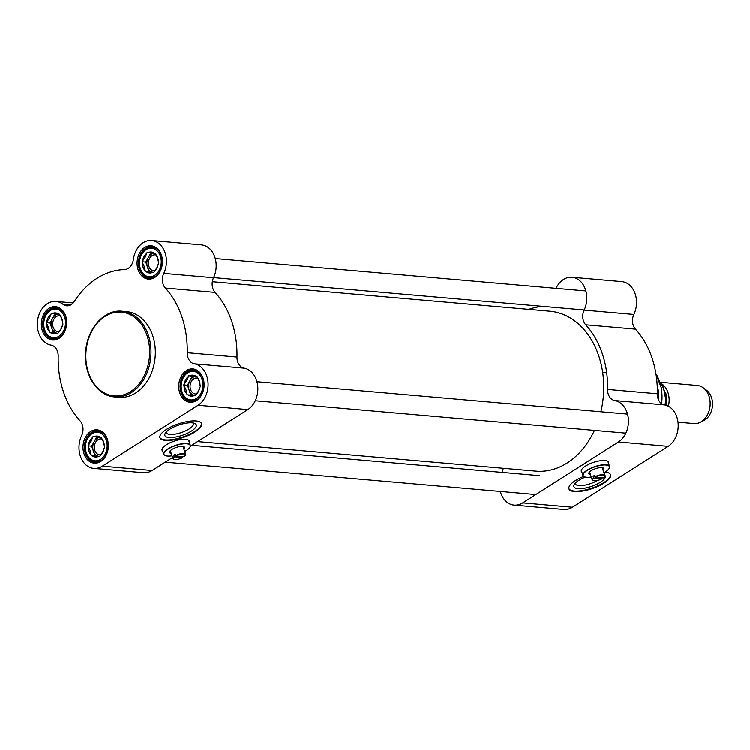 <?xml version="1.0" encoding="UTF-8"?>
<svg xmlns="http://www.w3.org/2000/svg" width="750" height="750" viewBox="0 0 750 750"><rect width="100%" height="100%" fill="white"/><g stroke="black" fill="none" stroke-linecap="round" stroke-linejoin="round"><path stroke-width="1.12" d="M594.422 430.369A80.241 60.741 95 0 1 567.122 462.975A80.241 60.741 95 0 1 535.837 471.103L197.55 441.553M212.316 281.747L549.797 311.231A80.241 60.741 95 0 1 600.853 411.75M661.322 383.588A19.106 14.466 95 0 1 668.372 406.228M660.159 382.238L697.331 385.481A19.106 14.466 95 0 1 703.247 387.787A19.106 14.466 95 0 1 710.138 404.916A19.106 14.466 95 0 1 701.456 421.613A19.106 14.466 95 0 1 700.237 422.306A19.106 14.466 95 0 1 694.003 423.553L678 422.156M703.247 387.787L706.444 390.159A16.809 12.731 95 0 1 712.5 405.225A16.809 12.731 95 0 1 704.859 419.925A16.809 12.731 95 0 1 703.791 420.534L700.237 422.306M602.409 467.672A6.975 2.288 -18.7 0 1 602.634 468.019A6.975 2.288 -18.7 0 1 602.578 468.722M589.903 473.006A6.975 2.288 -18.7 0 1 589.425 472.491A6.975 2.288 -18.7 0 1 589.397 472.078M609.188 468.328A14.044 4.603 161.3 0 0 609.253 468.225A14.044 4.603 161.3 0 0 609.562 466.434A14.044 4.603 161.3 0 0 600.909 465.019A14.044 4.603 161.3 0 0 587.128 470.138A14.044 4.603 161.3 0 0 582.966 475.434A14.044 4.603 161.3 0 0 584.297 476.672A14.044 4.603 161.3 0 0 584.409 476.719M591.262 477.019A13.847 4.537 -18.7 0 1 584.522 476.766A13.847 4.537 -18.7 0 1 587.306 470.316A13.847 4.537 -18.7 0 1 603.009 465A13.847 4.537 -18.7 0 1 609.131 468.431A13.847 4.537 -18.7 0 1 603.928 472.725M607.397 461.128A14.044 4.603 -18.7 0 1 608.062 461.991L609.562 466.434M582.966 475.434L581.456 470.991A14.044 4.603 -18.7 0 1 581.466 469.903M603.103 470.287A7.931 2.597 161.3 0 0 603.075 467.869A7.931 2.597 161.3 0 0 591.159 470.653A7.931 2.597 161.3 0 0 588.994 472.641A7.931 2.597 161.3 0 0 590.438 474.572M601.941 477.75L602.025 478.725A6.309 2.062 -18.7 0 1 593.269 480.516A6.309 2.062 -18.7 0 1 593.916 478.012L593.55 477.647A6.684 2.194 161.3 0 0 592.191 479.747A6.684 2.194 161.3 0 0 592.828 480.338A6.684 2.194 161.3 0 0 593.062 480.422M602.025 478.725L593.916 478.012M604.566 476.531A6.684 2.194 161.3 0 0 604.706 476.316A6.684 2.194 161.3 0 0 604.856 475.463A6.684 2.194 161.3 0 0 594.881 476.803L595.247 477.169A6.309 2.062 -18.7 0 1 602.062 475.144A6.309 2.062 -18.7 0 1 604.472 476.728A6.309 2.062 -18.7 0 1 603.356 477.881L595.247 477.169M593.55 477.647L593.081 476.278A6.684 2.194 -18.7 0 1 593.709 475.856A6.684 2.194 -18.7 0 1 594.412 475.434L594.881 476.803M593.081 476.278L594.75 476.428M608.344 461.991A14.325 4.697 -18.7 0 1 608.306 462.703M581.7 471.703A14.325 4.697 -18.7 0 1 581.241 471.159M585.366 477.028A16.575 5.428 161.3 0 0 578.803 480.319A16.575 5.428 161.3 0 0 574.266 484.462A16.575 5.428 161.3 0 0 589.931 486.863A16.575 5.428 161.3 0 0 604.744 475.134M597.591 480.394A14.278 4.678 -18.7 0 1 583.8 485.287A14.278 4.678 -18.7 0 1 575.372 483.787A14.278 4.678 -18.7 0 1 575.297 483.103M568.884 488.559A21.975 7.2 161.3 0 0 591.9 488.081A21.975 7.2 161.3 0 0 610.472 474.478M605.091 472.05A21.975 7.2 -18.7 0 1 610.575 474.731A21.975 7.2 -18.7 0 1 592.078 488.597A21.975 7.2 -18.7 0 1 568.95 488.822A21.975 7.2 -18.7 0 1 575.466 480.525A21.975 7.2 -18.7 0 1 583.706 476.353M501.938 472.359A21.975 16.631 95 0 1 501.994 472.228A11.466 8.681 -85 0 0 503.203 468.253M556.022 288.375A21.975 16.631 95 0 1 572.025 277.303A21.975 16.631 95 0 1 584.138 310.144A11.466 8.681 -85 0 0 585.703 324.806A85.022 64.359 95 0 1 607.584 389.428A11.466 8.681 -85 0 0 614.738 400.547A21.975 16.631 95 0 1 628.341 418.697A21.975 16.631 95 0 1 618.431 441.956L522.684 502.847A21.975 16.631 95 0 1 514.116 505.069A21.975 16.631 95 0 1 500.269 491.4M528.862 309.394A85.022 64.359 95 0 1 542.981 306.412M581.878 472.219A14.325 4.697 -18.7 0 1 581.306 471.422A14.325 4.697 -18.7 0 1 589.172 464.062A14.325 4.697 -18.7 0 1 604.847 460.491A14.325 4.697 -18.7 0 1 608.447 462.234A14.325 4.697 -18.7 0 1 608.475 463.219M514.116 505.069L563.859 509.419A21.975 16.631 -85 0 0 572.428 507.188L668.175 446.306A21.975 16.631 -85 0 0 678.094 423.038A21.975 16.631 -85 0 0 664.481 404.887A11.466 8.681 95 0 1 657.328 393.778L607.584 389.428M585.703 324.806L635.456 329.156A11.466 8.681 95 0 1 633.881 314.484A21.975 16.631 -85 0 0 621.769 281.653L572.025 277.303M635.456 329.156A85.022 64.359 95 0 1 657.328 393.778M183.159 446.438A6.975 2.288 -18.7 0 1 183.394 446.784A6.975 2.288 -18.7 0 1 183.328 447.488M170.662 451.772A6.975 2.288 -18.7 0 1 170.175 451.247A6.975 2.288 -18.7 0 1 170.156 450.844M189.938 447.094A14.044 4.603 161.3 0 0 190.003 446.991A14.044 4.603 161.3 0 0 190.312 445.2A14.044 4.603 161.3 0 0 181.659 443.784A14.044 4.603 161.3 0 0 167.878 448.903A14.044 4.603 161.3 0 0 163.716 454.2A14.044 4.603 161.3 0 0 165.056 455.438A14.044 4.603 161.3 0 0 165.169 455.484M172.012 455.784A13.847 4.537 -18.7 0 1 165.272 455.531A13.847 4.537 -18.7 0 1 168.056 449.081A13.847 4.537 -18.7 0 1 183.759 443.766A13.847 4.537 -18.7 0 1 189.881 447.197A13.847 4.537 -18.7 0 1 184.678 451.491M188.147 439.894A14.044 4.603 -18.7 0 1 188.812 440.756L190.312 445.2M163.716 454.2L162.206 449.756A14.044 4.603 -18.7 0 1 162.216 448.669M183.853 449.053A7.931 2.597 161.3 0 0 183.825 446.634A7.931 2.597 161.3 0 0 171.909 449.419A7.931 2.597 161.3 0 0 169.744 451.397A7.931 2.597 161.3 0 0 171.188 453.337M182.7 456.516L182.784 457.491A6.309 2.062 -18.7 0 1 174.019 459.281A6.309 2.062 -18.7 0 1 174.666 456.778L174.3 456.412A6.684 2.194 161.3 0 0 172.941 458.512A6.684 2.194 161.3 0 0 173.578 459.103A6.684 2.194 161.3 0 0 173.812 459.188M182.784 457.491L174.666 456.778M185.316 455.287A6.684 2.194 161.3 0 0 185.456 455.081A6.684 2.194 161.3 0 0 185.606 454.228A6.684 2.194 161.3 0 0 175.631 455.569L175.997 455.934A6.309 2.062 -18.7 0 1 182.822 453.909A6.309 2.062 -18.7 0 1 185.222 455.494A6.309 2.062 -18.7 0 1 184.106 456.637L175.997 455.934M174.3 456.412L173.841 455.044A6.684 2.194 -18.7 0 1 174.459 454.622A6.684 2.194 -18.7 0 1 175.162 454.2L175.631 455.569M173.841 455.044L175.5 455.194M114.619 396.909L118.969 397.294A42.984 32.541 -85 0 0 135.731 392.934A42.984 32.541 -85 0 0 154.987 346.078A42.984 32.541 -85 0 0 126.45 311.644L122.1 311.259C104.55 309.169 87.225 328.434 85.706 351.291C83.288 374.034 97.003 395.934 114.619 396.909A42.984 32.541 -85 0 0 131.381 392.559A42.984 32.541 -85 0 0 150.638 345.703A42.984 32.541 -85 0 0 122.1 311.259M162.45 450.469A14.325 4.697 -18.7 0 1 161.991 449.925M189.094 440.756A14.325 4.697 -18.7 0 1 189.056 441.469M191.353 431.081A16.575 5.428 161.3 0 0 194.681 423.375A16.575 5.428 161.3 0 0 178.819 424.997A16.575 5.428 161.3 0 0 165.234 433.341A16.575 5.428 161.3 0 0 172.556 437.447A16.575 5.428 161.3 0 0 191.353 431.081M193.041 422.925A14.278 4.678 -18.7 0 1 193.397 423.506A14.278 4.678 -18.7 0 1 189.169 428.897A14.278 4.678 -18.7 0 1 175.144 434.1A14.278 4.678 -18.7 0 1 166.341 432.666A14.278 4.678 -18.7 0 1 166.266 431.981M159.853 437.438A21.975 7.2 161.3 0 0 173.672 439.331A21.975 7.2 161.3 0 0 194.869 431.391A21.975 7.2 161.3 0 0 201.45 423.356M195.037 431.906A21.975 7.2 -18.7 0 1 173.475 439.903A21.975 7.2 -18.7 0 1 159.928 437.7A21.975 7.2 -18.7 0 1 178.425 423.834A21.975 7.2 -18.7 0 1 201.553 423.609A21.975 7.2 -18.7 0 1 195.037 431.906M59.4 337.519A15.759 11.934 95 0 1 53.25 339.113A15.759 11.934 95 0 1 42.731 322.378A15.759 11.934 95 0 1 55.997 307.706A15.759 11.934 95 0 1 66.459 320.334A15.759 11.934 95 0 1 59.4 337.519M59.062 338.316A16.716 12.656 -85 0 0 61.547 309.469A16.716 12.656 -85 0 0 41.391 322.284A16.716 12.656 -85 0 0 59.062 338.316M155.147 276.628A15.759 11.934 95 0 1 149.006 278.231A15.759 11.934 95 0 1 138.488 261.488A15.759 11.934 95 0 1 151.744 246.825A15.759 11.934 95 0 1 162.206 259.453A15.759 11.934 95 0 1 155.147 276.628M154.819 277.434A16.716 12.656 -85 0 0 157.294 248.588A16.716 12.656 -85 0 0 137.147 261.403A16.716 12.656 -85 0 0 154.819 277.434M101.062 460.622A15.759 11.934 95 0 1 94.922 462.216A15.759 11.934 95 0 1 84.403 445.481A15.759 11.934 95 0 1 97.659 430.809A15.759 11.934 95 0 1 108.122 443.438A15.759 11.934 95 0 1 101.062 460.622M100.734 461.419A16.716 12.656 -85 0 0 103.209 432.572A16.716 12.656 -85 0 0 83.062 445.387A16.716 12.656 -85 0 0 100.734 461.419M196.819 399.731A15.759 11.934 95 0 1 190.669 401.334A15.759 11.934 95 0 1 180.159 384.591A15.759 11.934 95 0 1 193.416 369.928A15.759 11.934 95 0 1 203.878 382.556A15.759 11.934 95 0 1 196.819 399.731M196.481 400.538A16.716 12.656 -85 0 0 198.966 371.691A16.716 12.656 -85 0 0 178.809 384.506A16.716 12.656 -85 0 0 196.481 400.538M190.35 446.128L247.819 409.584A21.975 16.631 -85 0 0 257.738 386.316A21.975 16.631 -85 0 0 244.125 368.166A11.466 8.681 95 0 1 236.972 357.056A85.022 64.359 -85 0 0 215.1 292.434A11.466 8.681 95 0 1 213.525 277.772A21.975 16.631 -85 0 0 201.412 244.931L151.669 240.581A21.975 16.631 95 0 1 163.781 273.422A11.466 8.681 -85 0 0 165.347 288.084L215.1 292.434M172.575 457.434L152.072 470.466L102.328 466.125A21.975 16.631 95 0 1 93.759 468.347A21.975 16.631 95 0 1 81.638 435.516A11.466 8.681 -85 0 0 80.072 420.844A85.022 64.359 -85 0 1 58.191 356.222A11.466 8.681 -85 0 0 51.037 345.113A21.975 16.631 95 0 1 37.5 321.216A21.975 16.631 95 0 1 55.913 301.472A21.975 16.631 95 0 1 63.019 304.35A11.466 8.681 -85 0 0 66.731 305.85A11.466 8.681 -85 0 0 74.259 301.566A85.022 64.359 -85 0 1 124.528 269.606A11.466 8.681 -85 0 0 133.341 259.641A21.975 16.631 95 0 1 151.669 240.581M93.759 468.347L143.503 472.697A21.975 16.631 -85 0 0 152.072 470.466M162.628 450.984A14.325 4.697 -18.7 0 1 162.056 450.188A14.325 4.697 -18.7 0 1 174.122 441.15A14.325 4.697 -18.7 0 1 189.197 441A14.325 4.697 -18.7 0 1 189.225 441.975M236.972 357.056L187.228 352.706A85.022 64.359 -85 0 0 165.347 288.084M187.228 352.706A11.466 8.681 -85 0 0 194.381 363.825A21.975 16.631 95 0 1 207.984 381.975A21.975 16.631 95 0 1 198.075 405.234L102.328 466.125M100.678 454.828A7.997 6.056 95 0 1 99.694 454.847A7.997 6.056 95 0 1 94.378 448.434A7.997 6.056 95 0 1 97.969 439.716A7.997 6.056 95 0 1 101.081 438.9A7.997 6.056 95 0 1 102.047 439.088M101.269 437.353L103.566 442.341L104.606 447.225L102.741 451.856L99.628 456.384L91.312 455.681L90.263 450.797L87.966 445.809L91.078 441.281L92.953 436.641L101.269 437.353L96.684 436.969L94.191 441.553A9.553 7.228 95 0 1 100.838 437.325A9.553 7.228 95 0 1 101.278 437.381M92.953 436.641L96.684 436.969M98.897 456.328A9.553 7.228 95 0 1 93.375 451.069A9.553 7.228 95 0 1 94.191 441.553L91.697 446.137L95.044 456M87.966 445.809L91.697 446.137M92.166 455.756A10.509 7.95 -85 0 0 98.775 456.309M88.312 446.822A10.509 7.95 -85 0 0 90.966 454.659M100.144 455.438A10.509 7.95 -85 0 0 104.1 448.172M92.438 437.587A10.509 7.95 -85 0 0 88.481 444.862M100.406 437.278A10.509 7.95 -85 0 0 93.806 436.716M104.269 446.203A10.509 7.95 -85 0 0 101.616 438.366M196.434 393.938A7.997 6.056 95 0 1 195.441 393.956A7.997 6.056 95 0 1 190.134 387.544A7.997 6.056 95 0 1 193.716 378.825A7.997 6.056 95 0 1 196.838 378.019A7.997 6.056 95 0 1 197.803 378.206M197.025 376.462L199.312 381.459L200.363 386.334L198.497 390.975L195.384 395.503L187.059 394.791L186.019 389.916L183.722 384.919L186.834 380.391L188.7 375.759L197.025 376.462L192.431 376.088L189.947 380.663A9.553 7.228 95 0 1 196.594 376.434A9.553 7.228 95 0 1 197.034 376.491M188.7 375.759L192.431 376.088M194.653 395.438A9.553 7.228 95 0 1 189.122 390.188A9.553 7.228 95 0 1 189.947 380.663L187.453 385.247L190.791 395.109M183.722 384.919L187.453 385.247M187.922 394.866A10.509 7.95 -85 0 0 194.522 395.428M184.069 385.941A10.509 7.95 -85 0 0 186.722 393.778M195.9 394.556A10.509 7.95 -85 0 0 199.847 387.281M188.184 376.706A10.509 7.95 -85 0 0 184.238 383.981M196.163 376.397A10.509 7.95 -85 0 0 189.562 375.834M200.016 385.322A10.509 7.95 -85 0 0 197.363 377.484M154.763 270.834A7.997 6.056 95 0 1 153.778 270.853A7.997 6.056 95 0 1 148.463 264.441A7.997 6.056 95 0 1 152.053 255.722A7.997 6.056 95 0 1 155.166 254.916A7.997 6.056 95 0 1 156.131 255.103M155.353 253.359L157.641 258.356L158.691 263.231L156.825 267.872L153.713 272.4L145.397 271.688L144.347 266.812L142.05 261.816L145.162 257.288L147.028 252.656L155.353 253.359L150.759 252.984L148.275 257.559A9.553 7.228 95 0 1 154.922 253.331A9.553 7.228 95 0 1 155.363 253.387M147.028 252.656L150.759 252.984M152.981 272.334A9.553 7.228 95 0 1 147.459 267.084A9.553 7.228 95 0 1 148.275 257.559L145.781 262.144L149.128 272.006M142.05 261.816L145.781 262.144M146.25 271.762A10.509 7.95 -85 0 0 152.859 272.325M142.397 262.838A10.509 7.95 -85 0 0 145.05 270.675M154.228 271.453A10.509 7.95 -85 0 0 158.184 264.178M146.522 253.603A10.509 7.95 -85 0 0 142.566 260.869M154.491 253.294A10.509 7.95 -85 0 0 147.891 252.731M158.353 262.219A10.509 7.95 -85 0 0 155.7 254.381M59.016 331.725A7.997 6.056 95 0 1 58.022 331.744A7.997 6.056 95 0 1 52.716 325.331A7.997 6.056 95 0 1 56.297 316.613A7.997 6.056 95 0 1 59.419 315.797A7.997 6.056 95 0 1 60.384 315.984M57.966 333.281L49.641 332.578L48.591 327.694L46.303 322.706L49.416 318.178L51.281 313.538L59.597 314.25L61.894 319.237L62.944 324.122L61.078 328.753L57.966 333.281A9.553 7.228 95 0 1 57.844 333.272M51.281 313.538L55.013 313.866L52.519 318.45A9.553 7.228 95 0 1 59.175 314.222L55.013 313.866M57.225 333.225A9.553 7.228 95 0 1 51.703 327.966A9.553 7.228 95 0 1 52.519 318.45L50.034 323.034L53.372 332.897M46.303 322.706L50.034 323.034M50.503 332.653A10.509 7.95 -85 0 0 57.103 333.206M46.65 323.719A10.509 7.95 -85 0 0 49.303 331.556M58.481 332.334A10.509 7.95 -85 0 0 62.428 325.069M50.766 314.484A10.509 7.95 -85 0 0 46.819 321.759M58.744 314.175A10.509 7.95 -85 0 0 52.134 313.612M62.597 323.1A10.509 7.95 -85 0 0 59.944 315.262M666.244 405.328A17.1 12.947 -85 0 0 665.634 392.831M659.934 382.538A23.4 17.719 95 0 1 664.997 404.991M655.913 373.65A39.356 29.794 95 0 1 661.603 403.669M657.122 384.206A41.428 31.359 95 0 1 658.481 399.713M657.291 387.591A41.55 31.453 95 0 1 657.994 398.438M618.431 441.956L668.175 446.306M522.684 502.847L572.428 507.188M633.881 314.484L584.138 310.144M614.738 400.547L664.481 404.887M130.472 391.65A42.028 31.819 95 0 1 86.034 351.337A42.028 31.819 95 0 1 136.706 319.116A42.028 31.819 95 0 1 130.472 391.65M70.641 305.016L63.019 304.35M213.525 277.772L163.781 273.422M247.819 409.584L198.075 405.234M194.381 363.825L244.125 368.166M100.631 459.337A14.325 10.847 95 0 1 85.481 445.594A14.325 10.847 95 0 1 102.759 434.616A14.325 10.847 95 0 1 100.631 459.337M97.866 462L95.578 461.794A15.281 11.569 -85 0 0 101.541 460.247A15.281 11.569 -85 0 0 102.281 459.741M104.484 434.531A15.281 11.569 -85 0 0 98.241 431.344C90.956 431.663 86.597 436.406 85.153 445.566C85.003 454.809 88.481 460.219 95.578 461.794M196.378 398.456A14.325 10.847 95 0 1 181.237 384.713A14.325 10.847 95 0 1 198.506 373.725A14.325 10.847 95 0 1 196.378 398.456M193.613 401.109L191.334 400.912A15.281 11.569 -85 0 0 197.297 399.366A15.281 11.569 -85 0 0 198.038 398.85M200.231 373.65A15.281 11.569 -85 0 0 193.997 370.453C186.713 370.781 182.344 375.525 180.9 384.675C180.75 393.928 184.228 399.337 191.334 400.912M154.716 275.353A14.325 10.847 95 0 1 139.566 261.609A14.325 10.847 95 0 1 156.844 250.622A14.325 10.847 95 0 1 154.716 275.353M151.95 278.006L149.662 277.809A15.281 11.569 -85 0 0 155.625 276.262A15.281 11.569 -85 0 0 156.366 275.747M158.569 250.547A15.281 11.569 -85 0 0 152.325 247.35C145.041 247.678 140.681 252.422 139.238 261.572C139.088 270.825 142.556 276.234 149.662 277.809M58.959 336.234A14.325 10.847 95 0 1 43.809 322.491A14.325 10.847 95 0 1 61.087 311.503A14.325 10.847 95 0 1 58.959 336.234M56.194 338.888L53.916 338.691A15.281 11.569 -85 0 0 59.878 337.144A15.281 11.569 -85 0 0 60.609 336.628M62.812 311.428A15.281 11.569 -85 0 0 56.578 308.241C49.284 308.559 44.925 313.303 43.481 322.462C43.331 331.706 46.809 337.116 53.916 338.691M659.681 381.75L663.159 386.363L666.262 401.981L665.803 405.188M602.672 372.422L606.675 372.769M589.538 471.928L592.191 479.747M602.212 467.644L604.856 475.463M655.894 373.547L661.238 387.703L661.688 403.734M539.831 475.669L191.709 445.266M535.8 494.503L165.197 462.122M627.525 414.084L256.922 381.713M625.866 433.116L255.253 400.744M585.862 290.981L215.25 258.6M584.203 310.012L213.591 277.641M170.287 450.694L172.941 458.512M182.963 446.4L185.606 454.228M73.191 302.981L55.913 301.472M100.528 431.541L98.241 431.344M196.275 370.659L193.997 370.453M154.612 247.556L152.325 247.35M58.856 308.438L56.578 308.241"/></g></svg>
